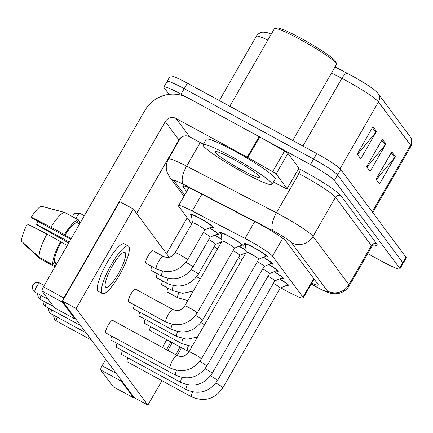 <?xml version="1.0" encoding="UTF-8"?>
<svg xmlns="http://www.w3.org/2000/svg" width="433" height="433" viewBox="0 0 433 433"><rect width="100%" height="100%" fill="white"/><g stroke="black" fill="none" stroke-linecap="round" stroke-linejoin="round"><path stroke-width="0.65" d="M191.516 215.748A13.526 1.369 29.9 0 1 190.055 214.059A13.526 1.369 29.9 0 1 199.786 218.118A13.526 1.369 29.9 0 1 213.507 227.547A13.526 1.369 29.9 0 1 211.309 227.13M221.16 234.026A13.526 1.369 29.9 0 1 219.699 232.337A13.526 1.369 29.9 0 1 229.43 236.402A13.526 1.369 29.9 0 1 243.151 245.825A13.526 1.369 29.9 0 1 240.954 245.408M245.446 245.094A13.526 1.369 29.9 0 1 243.979 243.406A13.526 1.369 29.9 0 1 253.711 247.465A13.526 1.369 29.9 0 1 267.432 256.888A13.526 1.369 29.9 0 1 265.24 256.471M280.811 287.826L282.468 288.768A23.869 2.414 -150.1 0 0 286.067 290.77A23.869 2.414 -150.1 0 0 303.241 297.936A23.869 2.414 -150.1 0 0 302.976 297.152L272.481 256.13A23.869 2.414 -150.1 0 0 245.04 238.421L192.225 211.006A23.869 2.414 -150.1 0 0 178.542 205.702A23.869 2.414 -150.1 0 0 178.807 206.481L191.743 223.888M220.31 242.291A13.526 1.369 29.9 0 1 221.057 242.74M214.947 235.076A13.526 1.369 29.9 0 1 221.864 239.59M209.583 227.861A13.526 1.369 29.9 0 1 218.865 234.762A13.526 1.369 29.9 0 1 216.673 234.345M244.591 253.354A13.526 1.369 29.9 0 1 245.343 253.808M239.227 246.139A13.526 1.369 29.9 0 1 246.144 250.653M274.235 271.637A13.526 1.369 29.9 0 1 283.523 278.533A13.526 1.369 29.9 0 1 281.326 278.116M268.877 264.422A13.526 1.369 29.9 0 1 278.159 271.318A13.526 1.369 29.9 0 1 275.962 270.901M263.513 257.207A13.526 1.369 29.9 0 1 272.795 264.103A13.526 1.369 29.9 0 1 270.598 263.686M279.599 278.852A13.526 1.369 29.9 0 1 288.887 285.748A13.526 1.369 29.9 0 1 286.689 285.331M169.07 94.372L164.172 87.78A23.869 2.414 29.9 0 1 163.901 86.995A23.869 2.414 29.9 0 1 181.075 94.161L310.45 164.562L313.611 159.073A23.869 2.414 29.9 0 1 337.556 174.921L402.777 262.652A23.869 2.414 29.9 0 1 403.042 263.437A23.869 2.414 29.9 0 0 402.777 262.652L337.556 174.921A23.869 2.414 29.9 0 0 313.611 159.073L184.236 88.673L313.611 159.073L316.767 153.58A23.869 2.414 29.9 0 1 340.711 169.433L405.932 257.164A23.869 2.414 29.9 0 1 406.197 257.949L399.881 268.925A23.869 2.414 29.9 0 1 382.707 261.759L367.731 253.608M167.327 82.292A23.869 2.414 29.9 0 1 167.062 81.507A23.869 2.414 29.9 0 1 184.236 88.673A23.869 2.414 29.9 0 0 167.062 81.507L170.218 76.019A23.869 2.414 29.9 0 1 187.392 83.185L316.767 153.58M373.002 126.625L357.22 154.072L360.738 158.808L376.521 131.356L373.002 126.625M357.501 154.451L375.893 132.265A6.365 6.17 -36.6 0 0 376.521 131.356M391.773 151.869L375.985 179.322L379.503 184.052L395.291 156.605L391.773 151.869M376.266 179.7L394.658 157.515A6.365 6.17 -36.6 0 0 395.291 156.605M382.388 139.247L366.605 166.7L370.123 171.43L385.906 143.983L382.388 139.247M366.886 167.078L385.273 144.887A6.365 6.17 -36.6 0 0 385.906 143.983M267.87 40.074A31.825 3.215 -150.1 0 0 256.282 36.307C258.447 32.248 264.249 31.869 263.383 32.139L266.912 32.594A26.099 2.636 29.9 0 1 271.258 34.18M335.028 66.942L347.342 73.334A26.099 2.636 29.9 0 1 376.672 91.937L378.031 93.496A7.956 7.713 143.4 0 1 378.453 101.95A31.825 3.215 -150.1 0 0 341.87 78.335L331.554 72.982M311.717 283.198A23.869 2.414 -150.1 0 0 318.185 285.006A23.869 2.414 -150.1 0 0 317.919 284.227L286.013 241.305A23.869 2.414 -150.1 0 0 258.571 223.596L196.512 191.386A23.869 2.414 -150.1 0 0 182.829 186.076A23.869 2.414 -150.1 0 0 183.094 186.861L186.639 191.624M310.45 164.562A23.869 2.414 29.9 0 1 334.4 180.409L399.616 268.146A23.869 2.414 29.9 0 1 399.881 268.925M273.418 283.334A7.161 0.725 29.9 0 1 280.211 288.064L222.833 387.844A7.161 0.725 29.9 0 0 222.676 387.513A7.161 0.725 29.9 0 0 215.888 383.032M279.415 278.928A11.935 1.207 29.9 0 1 287.507 284.952A11.935 1.207 29.9 0 1 287.431 285.017L280.194 288.086M268.054 276.119A7.161 0.725 29.9 0 1 274.847 280.849L217.469 380.629A7.161 0.725 29.9 0 0 217.312 380.298A7.161 0.725 29.9 0 0 210.525 375.817M274.051 271.713A11.935 1.207 29.9 0 1 282.143 277.742A11.935 1.207 29.9 0 1 282.067 277.802L274.831 280.876M262.69 268.904A7.161 0.725 29.9 0 1 269.483 273.634L212.105 373.419A7.161 0.725 29.9 0 0 211.948 373.084A7.161 0.725 29.9 0 0 205.161 368.602M268.687 264.498A11.935 1.207 29.9 0 1 276.779 270.528A11.935 1.207 29.9 0 1 276.703 270.587L269.472 273.661M257.332 261.689A7.161 0.725 29.9 0 1 264.119 266.419L206.747 366.204A7.161 0.725 29.9 0 0 206.584 365.874A7.161 0.725 29.9 0 0 199.797 361.387M263.324 257.283A11.935 1.207 29.9 0 1 271.415 263.313A11.935 1.207 29.9 0 1 271.339 263.372L264.108 266.447M246.334 252.125A7.161 0.725 29.9 0 1 246.345 252.066A7.161 0.725 29.9 0 1 251.492 254.22A7.161 0.725 29.9 0 1 258.755 259.205L201.383 358.989A7.161 0.725 29.9 0 0 201.226 358.659A7.161 0.725 29.9 0 0 194.119 353.999A7.161 0.725 29.9 0 0 188.967 351.85C183.224 358.665 180.047 356.31 177.086 355.444L112.672 320.393A7.161 1.613 118.6 0 0 108.012 325.584A7.161 1.613 118.6 0 0 105.695 332.858A7.161 1.613 118.6 0 0 105.825 332.972L170.239 368.023A7.161 1.613 -61.4 0 1 170.109 367.909A7.161 1.613 -61.4 0 1 170.05 367.806A7.161 1.613 -61.4 0 1 172.534 360.44A7.161 1.613 -61.4 0 1 177.086 355.444M246.328 252.093L245.343 244.293A11.935 1.207 29.9 0 1 245.359 244.196A11.935 1.207 29.9 0 1 253.949 247.779A11.935 1.207 29.9 0 1 266.051 256.098A11.935 1.207 29.9 0 1 265.976 256.157L258.745 259.232M238.41 257.841A7.161 0.725 29.9 0 1 241.847 259.881M244.407 253.435A11.935 1.207 29.9 0 1 245.262 253.949M233.046 250.626A7.161 0.725 29.9 0 1 239.839 255.356L202.509 320.274A7.161 0.725 29.9 0 0 202.352 319.944A7.161 0.725 29.9 0 0 195.564 315.462M239.043 246.22A11.935 1.207 29.9 0 1 246.198 251.053M214.129 246.772A7.161 0.725 29.9 0 1 217.566 248.813M220.121 242.366A11.935 1.207 29.9 0 1 220.976 242.886M208.766 239.563A7.161 0.725 29.9 0 1 215.553 244.288L198.271 274.349A7.161 0.725 29.9 0 0 198.114 274.019A7.161 0.725 29.9 0 0 191.326 269.532M214.763 235.157A11.935 1.207 29.9 0 1 221.912 239.985M203.402 232.348A7.161 0.725 29.9 0 1 210.194 237.078L192.907 267.134A7.161 0.725 29.9 0 0 192.75 266.804A7.161 0.725 29.9 0 0 185.963 262.317M209.399 227.942A11.935 1.207 29.9 0 1 217.49 233.966A11.935 1.207 29.9 0 1 217.415 234.031L210.178 237.1M192.404 222.779A7.161 0.725 29.9 0 1 192.414 222.724A7.161 0.725 29.9 0 1 197.567 224.873A7.161 0.725 29.9 0 1 204.831 229.863L187.543 259.919A7.161 0.725 29.9 0 0 187.386 259.589A7.161 0.725 29.9 0 0 180.28 254.929A7.161 0.725 29.9 0 0 175.127 252.78C169.39 259.594 166.207 257.245 163.252 256.374L152.762 250.669A7.161 1.613 118.6 0 0 148.102 255.86A7.161 1.613 118.6 0 0 145.791 263.134A7.161 1.613 118.6 0 0 145.916 263.248L156.405 268.953A7.161 1.613 -61.4 0 1 156.216 268.741A7.161 1.613 -61.4 0 1 158.77 261.245A7.161 1.613 -61.4 0 1 163.252 256.374M192.398 222.746L191.418 214.952A11.935 1.207 29.9 0 1 191.429 214.855A11.935 1.207 29.9 0 1 200.019 218.438A11.935 1.207 29.9 0 1 212.127 226.751A11.935 1.207 29.9 0 1 212.051 226.816L204.814 229.885M113.311 386.793A3.978 0.898 -61.4 0 1 113.219 386.772A3.978 0.898 -61.4 0 1 113.148 386.707L133.575 397.824A3.978 0.898 118.6 0 0 133.645 397.884A3.978 0.898 118.6 0 0 134.268 397.656M121.159 380.028A3.978 0.898 118.6 0 0 121.143 381.094L100.716 369.982L113.148 386.707M100.716 369.982A3.978 0.898 -61.4 0 1 102.101 365.761L116.298 373.484M187.197 217.772L166.543 253.689M105.787 359.347L102.101 365.761M121.143 381.094L133.575 397.824M276.102 173.958A3.978 0.401 -150.1 0 0 272.709 171.647L247.849 157.531A3.978 0.401 -150.1 0 0 247.248 157.201L259.086 136.612A3.978 0.401 29.9 0 1 259.686 136.942L284.546 151.063A3.978 0.401 29.9 0 1 287.94 153.369L276.102 173.958L287.068 188.712L298.905 168.123A3.978 0.401 29.9 0 1 298.954 168.253L287.111 188.842A3.978 0.401 -150.1 0 0 287.068 188.712M287.94 153.369L298.905 168.123M259.086 136.612L187.89 97.869A31.825 30.84 -36.6 0 0 144.866 110.496L43.452 286.863L63.878 297.98L165.292 121.613A7.956 7.713 143.4 0 1 176.047 118.458L247.248 157.201M54.661 307.901A3.978 0.898 -61.4 0 1 54.569 307.874A3.978 0.898 -61.4 0 1 54.498 307.809L74.925 318.926A3.978 0.898 118.6 0 0 74.996 318.991A3.978 0.898 118.6 0 0 75.618 318.758M62.509 301.13A3.978 0.898 118.6 0 0 62.493 302.202L42.066 291.084L54.498 307.809M42.066 291.084A3.978 0.898 -61.4 0 1 43.452 286.863M62.493 302.202L74.925 318.926M136.622 213.442L178.899 139.919A7.956 7.713 143.4 0 1 189.654 136.758L203.386 144.232M63.878 297.98A3.978 0.898 118.6 0 0 62.536 301.038M273.434 182.039L284.833 187.954A3.978 0.401 -150.1 0 0 287.111 188.842M231.709 156.703A39.787 4.021 29.9 0 1 272.065 184.426A39.787 4.021 29.9 0 1 243.438 172.48A39.787 4.021 29.9 0 1 203.082 144.757A39.787 4.021 29.9 0 1 231.709 156.703M203.082 144.757L206.243 139.269A39.787 4.021 29.9 0 1 234.865 151.214A39.787 4.021 29.9 0 1 275.22 178.932L272.065 184.426M229.809 106.264L274.408 28.708A35.804 3.621 29.9 0 1 274.749 28.481A35.804 3.621 29.9 0 1 300.166 39.457A35.804 3.621 29.9 0 1 336.511 63.992A35.804 3.621 29.9 0 1 336.484 64.403L292.73 140.503M274.749 28.481L276.904 27.912A34.212 3.459 29.9 0 1 301.189 38.396A34.212 3.459 29.9 0 1 335.916 61.849L336.511 63.992M241.398 169.736A25.942 2.62 29.9 0 1 215.331 151.496A25.942 2.62 29.9 0 1 233.75 159.447A25.942 2.62 29.9 0 1 260.081 177.227A25.942 2.62 29.9 0 1 241.398 169.736M151.837 266.468A7.161 1.613 118.6 0 0 151.149 270.349A7.161 1.613 118.6 0 0 151.279 270.463L161.769 276.167A7.161 1.613 -61.4 0 1 161.579 275.956A7.161 1.613 -61.4 0 1 162.711 271.247M157.195 273.683A7.161 1.613 118.6 0 0 156.513 277.564A7.161 1.613 118.6 0 0 156.643 277.677L167.133 283.382A7.161 1.613 -61.4 0 1 166.943 283.166A7.161 1.613 -61.4 0 1 168.074 278.462M162.559 280.898A7.161 1.613 118.6 0 0 161.877 284.779A7.161 1.613 118.6 0 0 162.007 284.892L172.491 290.597A7.161 1.613 -61.4 0 1 172.307 290.381A7.161 1.613 -61.4 0 1 173.438 285.677M167.923 288.113A7.161 1.613 118.6 0 0 167.241 291.994A7.161 1.613 118.6 0 0 167.371 292.107L177.855 297.812A7.161 1.613 -61.4 0 1 177.665 297.595A7.161 1.613 -61.4 0 1 178.802 292.887M128.422 301.606A7.161 1.613 118.6 0 0 128.552 301.72L166.001 322.098A7.161 1.613 -61.4 0 1 165.817 321.881A7.161 1.613 -61.4 0 1 168.372 314.385A7.161 1.613 -61.4 0 1 172.848 309.514L135.399 289.136A7.161 1.613 118.6 0 0 130.739 294.332A7.161 1.613 118.6 0 0 128.422 301.606M134.468 304.935A7.161 1.613 118.6 0 0 133.786 308.816A7.161 1.613 118.6 0 0 133.916 308.929L171.365 329.313A7.161 1.613 -61.4 0 1 171.181 329.096A7.161 1.613 -61.4 0 1 172.312 324.387M139.832 312.15A7.161 1.613 118.6 0 0 139.15 316.03A7.161 1.613 118.6 0 0 139.28 316.144L176.729 336.522A7.161 1.613 -61.4 0 1 176.54 336.311A7.161 1.613 -61.4 0 1 177.676 331.602M145.196 319.365A7.161 1.613 118.6 0 0 144.514 323.245A7.161 1.613 118.6 0 0 144.644 323.359L182.093 343.737A7.161 1.613 -61.4 0 1 181.903 343.526A7.161 1.613 -61.4 0 1 183.04 338.817M111.741 336.192A7.161 1.613 118.6 0 0 111.059 340.073A7.161 1.613 118.6 0 0 111.189 340.186L175.603 375.238A7.161 1.613 -61.4 0 1 175.473 375.124A7.161 1.613 -61.4 0 1 175.414 375.021A7.161 1.613 -61.4 0 1 176.55 370.312M117.105 343.407A7.161 1.613 118.6 0 0 116.423 347.288A7.161 1.613 118.6 0 0 116.553 347.401L180.967 382.453A7.161 1.613 -61.4 0 1 180.837 382.339A7.161 1.613 -61.4 0 1 180.778 382.236A7.161 1.613 -61.4 0 1 181.909 377.527M122.469 350.622A7.161 1.613 118.6 0 0 121.787 354.503A7.161 1.613 118.6 0 0 121.917 354.616L186.331 389.668A7.161 1.613 -61.4 0 1 186.201 389.554A7.161 1.613 -61.4 0 1 186.141 389.451A7.161 1.613 -61.4 0 1 187.273 384.742M150.56 326.579A7.161 1.613 118.6 0 0 149.878 330.46A7.161 1.613 118.6 0 0 150.007 330.574L187.457 350.952A7.161 1.613 -61.4 0 1 187.267 350.735A7.161 1.613 -61.4 0 1 188.398 346.032M127.832 357.837A7.161 1.613 118.6 0 0 127.15 361.717A7.161 1.613 118.6 0 0 127.275 361.831L191.695 396.882A7.161 1.613 -61.4 0 1 191.565 396.769A7.161 1.613 -61.4 0 1 191.505 396.666A7.161 1.613 -61.4 0 1 192.636 391.957M169.13 257.17L133.332 209.015L76.111 308.518L147.902 405.088L161.931 380.688M133.332 209.015L119.714 201.605L62.493 301.108L134.284 397.678L147.902 405.088M76.111 308.518L62.493 301.108M175.744 354.714A19.891 4.487 118.6 0 0 179.998 346.893M166.786 339.705A27.052 6.1 118.6 0 0 162.532 347.526M170.873 341.929A27.052 6.1 118.6 0 0 166.618 349.745M177.189 355.498A27.052 6.1 118.6 0 0 181.443 347.683M172.318 342.714A19.891 4.487 118.6 0 0 168.064 350.535M105.511 286.982A19.891 4.487 118.6 0 0 105.868 287.296A19.891 4.487 118.6 0 0 118.815 272.871A19.891 4.487 118.6 0 0 125.24 252.666A19.891 4.487 118.6 0 0 124.883 252.352A19.891 4.487 118.6 0 0 111.936 266.777A19.891 4.487 118.6 0 0 105.511 286.982M69.231 242.031L36.551 224.245A15.913 3.588 118.6 0 0 37.915 221.35M64.982 212.554A26.256 5.921 118.6 0 0 50.877 227.157L31.284 217.166A20.687 4.666 118.6 0 1 41.785 206.325L64.982 212.554A26.256 5.921 118.6 0 1 65.02 212.565L78.638 219.975L77.036 222.757L79.531 224.115M77.036 222.757A23.073 5.201 118.6 0 0 64.972 235.211L64.495 234.567L50.877 227.157M71.201 238.599L64.972 235.211M46.932 234.02A26.256 5.921 118.6 0 0 39.273 257.332L21.65 241.343A20.687 4.666 118.6 0 1 27.339 224.029L46.932 234.02L67.256 245.462M61.026 242.074A23.073 5.201 118.6 0 0 54.493 261.96L52.891 264.742L39.273 257.332M56.988 263.318L54.493 261.96M128.309 246.063L124.222 243.839A27.052 6.1 118.6 0 0 106.61 263.459A27.052 6.1 118.6 0 0 97.874 290.933A27.052 6.1 118.6 0 0 98.361 291.366L102.448 293.59A27.052 6.1 118.6 0 0 120.055 273.97A27.052 6.1 118.6 0 0 128.796 246.491A27.052 6.1 118.6 0 0 128.309 246.063A27.052 6.1 118.6 0 0 110.696 265.678A27.052 6.1 118.6 0 0 101.961 293.157A27.052 6.1 118.6 0 0 102.448 293.59M78.622 223.617L79.807 221.55L78.227 220.689M79.921 223.433A26.256 5.921 118.6 0 0 79.807 221.55M78.638 219.975A26.256 5.921 118.6 0 0 64.495 234.567M60.55 241.43A26.256 5.921 118.6 0 0 52.891 264.742M36.551 224.245L37.27 225.214L68.685 242.978M60.999 211.483L64.95 212.543M31.284 217.166L32.004 218.135L70.823 239.26M23.014 242.583L22.825 242.918L40.448 258.912L54.065 266.322L55.668 263.54L56.577 264.038M54.065 266.322A26.256 5.921 118.6 0 0 55.3 266.257M222.048 241.062A7.161 0.725 29.9 0 1 222.059 241.002A7.161 0.725 29.9 0 1 227.211 243.151A7.161 0.725 29.9 0 1 234.475 248.141L197.145 313.059A7.161 0.725 29.9 0 0 196.988 312.729A7.161 0.725 29.9 0 0 189.881 308.069A7.161 0.725 29.9 0 0 184.729 305.92C178.991 312.734 175.809 310.385 172.848 309.514M222.048 241.024L221.063 233.23A11.935 1.207 29.9 0 1 221.079 233.133A11.935 1.207 29.9 0 1 229.663 236.716A11.935 1.207 29.9 0 1 241.771 245.029A11.935 1.207 29.9 0 1 241.695 245.094L234.464 248.163M313.687 278.527L302.976 297.152M201.897 194.179L192.225 211.006M254.718 221.599L245.04 238.421M282.711 238.339L272.481 256.13M347.342 73.334A7.956 3.107 117.4 0 0 341.87 78.335L302.932 146.051M372.256 211.861L410.592 145.185A7.956 7.713 -36.6 0 0 410.17 136.731L411.35 138.76C412.389 141.331 412.254 143.821 410.949 146.23A31.825 3.215 -150.1 0 0 410.592 145.185L378.453 101.95L340.067 168.708M340.711 169.433L334.4 180.409M405.932 257.164L399.616 268.146M187.392 83.185L181.075 94.161M381.819 140.238L385.273 144.887M391.199 152.86L394.658 157.515M372.434 127.616L375.893 132.265M311.262 283.994L313.73 285.396A15.913 1.608 -150.1 0 0 316.128 286.727A15.913 1.608 -150.1 0 0 327.402 290.981L291.506 242.696A15.913 1.608 -150.1 0 0 275.545 232.131A15.913 1.608 -150.1 0 0 273.218 230.892L183.424 184.285A15.913 1.608 -150.1 0 0 174.483 181.27L184.691 195.007M180.631 137.818L168.399 159.09A31.825 3.215 29.9 0 1 186.639 166.169L276.433 212.776A31.825 3.215 29.9 0 1 281.093 215.25A31.825 3.215 29.9 0 1 313.021 236.386L348.911 284.67A31.825 3.215 29.9 0 1 349.269 285.715L371.763 246.599A31.825 3.215 -150.1 0 0 371.406 245.554L335.51 197.269A31.825 3.215 -150.1 0 0 303.582 176.134A31.825 3.215 -150.1 0 0 298.927 173.655L296.551 172.426M298.743 168.616L299.728 169.13A35.804 3.621 29.9 0 1 340.89 195.689L376.786 243.974A3.978 3.854 -36.6 0 0 371.406 245.554L348.911 284.67A15.913 15.42 143.4 0 1 327.402 290.981M299.728 169.13A3.978 1.553 -62.6 0 1 298.927 173.655L276.433 212.776A15.913 6.214 117.4 0 0 273.218 230.892M376.786 243.974A35.804 3.621 29.9 0 1 373.944 244.937M291.506 242.696A15.913 15.42 143.4 0 0 313.021 236.386L335.51 197.269A3.978 3.854 -36.6 0 1 340.89 195.689M183.424 184.285A15.913 6.214 117.4 0 1 186.639 166.169L200.241 142.517M174.483 181.27A15.913 15.42 143.4 0 1 169.601 177.037L183.933 196.322M313.73 285.396A15.913 0.855 119.6 0 0 313.763 285.509L311.219 284.064M183.641 185.914L183.094 186.861M53.822 315.3L53.692 316.35L54.715 319.532L56.393 320.994A5.174 1.164 -61.4 0 1 56.301 320.907A5.174 1.164 -61.4 0 1 57.21 317.14M54.715 319.532A5.174 5.012 -36.6 0 0 56.301 320.907M48.458 308.085L48.328 309.14L49.351 312.317L51.029 313.779A5.174 1.164 -61.4 0 1 50.937 313.698A5.174 1.164 -61.4 0 1 51.846 309.925M49.351 312.317A5.174 5.012 -36.6 0 0 50.937 313.698M43.094 300.87L42.964 301.925L43.987 305.108L45.665 306.564A5.174 1.164 -61.4 0 1 45.573 306.483A5.174 1.164 -61.4 0 1 46.483 302.71M43.987 305.108A5.174 5.012 -36.6 0 0 45.573 306.483M37.731 293.655L37.601 294.711L38.624 297.893L40.301 299.349A5.174 1.164 -61.4 0 1 40.209 299.268A5.174 1.164 -61.4 0 1 41.119 295.495M38.624 297.893A5.174 5.012 -36.6 0 0 40.209 299.268M39.885 283.047C36.285 281.52 33.882 283.626 34.007 283.702L33.125 284.703C33.249 285.996 31.014 284.367 33.26 290.678L34.938 292.134A5.174 1.164 -61.4 0 1 34.846 292.053A5.174 1.164 -61.4 0 1 36.518 286.798A5.174 1.164 -61.4 0 1 39.885 283.047L44.269 285.439M33.26 290.678A5.174 5.012 -36.6 0 0 34.846 292.053M200.923 322.672A7.161 0.725 29.9 0 1 204.517 324.799M196.69 276.747A7.161 0.725 29.9 0 1 200.284 278.874M75.889 218.481A5.174 1.164 -61.4 0 1 79.975 213.328L84.365 215.715M165.292 121.613L178.899 139.919M176.047 118.458L189.654 136.758M259.686 136.942L247.849 157.531M272.709 171.647L284.546 151.063M314.087 279.074L303.241 297.936M188.885 187.706L178.542 205.702M378.031 93.496L410.17 136.731M256.282 36.307L219.331 100.564M410.949 146.23L372.791 212.587M313.763 285.509L316.415 286.982C323.218 290.662 328.1 292.789 331.066 293.352L335.104 293.818L338.427 293.487C343.153 292.459 346.768 289.866 349.269 285.715M374.469 244.878C373.711 244.802 372.808 245.376 371.763 246.599M163.901 86.995L167.062 81.507M168.399 159.09C166.126 163.225 165.666 167.544 167.03 172.053L169.601 177.037M191.695 396.882C204.398 402.23 214.779 399.221 222.833 387.844M287.507 284.952L287.826 284.394M56.393 320.994L91.46 340.078M187.457 350.952L189.032 351.731M177.855 297.812L187.825 300.54M186.331 389.668C199.039 395.015 209.415 392.006 217.469 380.629M282.143 277.742L282.462 277.18M51.029 313.779L86.097 332.863M180.967 382.453C193.675 387.8 204.057 384.791 212.105 373.419M276.779 270.528L277.098 269.97M45.665 306.564L80.738 325.648M175.603 375.238C188.312 380.585 198.693 377.576 206.747 366.204M271.415 263.313L271.735 262.755M40.301 299.349L53.578 306.575M170.239 368.023C182.948 373.37 193.329 370.361 201.383 358.989M266.051 256.098L266.376 255.54M246.345 252.066L188.967 351.85M245.359 244.196L245.679 243.638M34.938 292.134L48.215 299.36M182.093 343.737L192.063 346.465M176.729 336.522L186.937 339.261L197.475 337.053M171.365 329.313C184.074 334.66 194.455 331.646 202.509 320.274M239.822 255.378L245.928 252.791M172.491 290.597L182.699 293.33L193.237 291.122M167.133 283.382C179.836 288.735 190.217 285.72 198.271 274.349M215.542 244.315L221.647 241.722M161.769 276.167C174.477 281.52 184.853 278.506 192.907 267.134M217.49 233.966L217.81 233.409M156.405 268.953C169.114 274.305 179.495 271.291 187.543 259.919M212.127 226.751L212.446 226.194M192.414 222.724L175.127 252.78M191.429 214.855L191.754 214.297M79.975 213.328L75.234 213.22L73.578 214.503L72.484 216.624M113.219 386.772L133.645 397.884M54.569 307.874L74.996 318.991M166.001 322.098C178.71 327.445 189.091 324.436 197.145 313.059M241.771 245.029L242.09 244.472M222.059 241.002L184.729 305.92M221.079 233.133L221.398 232.575"/></g></svg>
